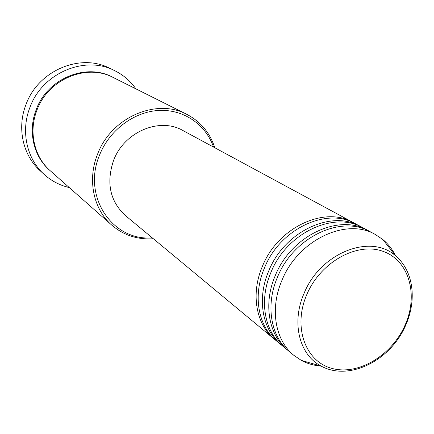 <?xml version="1.0" encoding="UTF-8"?>
<svg xmlns="http://www.w3.org/2000/svg" width="434" height="434" viewBox="0 0 434 434"><rect width="100%" height="100%" fill="white"/><g stroke="black" fill="none" stroke-linecap="round" stroke-linejoin="round"><path stroke-width="0.65" d="M275.481 340.072L274.424 339.22C256.141 324.556 250.554 294.062 262.244 266.726C277.608 227.459 324.681 205.548 353.227 222.544L354.41 223.212M281.834 345.339L276.518 340.956C258.192 326.265 252.604 295.673 264.349 268.228C279.789 228.816 327.014 206.801 355.62 223.841L361.674 227.134M280.749 344.471C262.342 329.71 256.76 298.923 268.608 271.266C284.194 231.555 331.728 209.329 360.459 226.456M288.333 350.732L282.892 346.245C264.442 331.457 258.865 300.567 270.767 272.807C286.424 232.944 334.115 210.615 362.905 227.779L369.101 231.148M287.227 349.842C268.689 334.988 263.118 303.892 275.129 275.921C290.937 235.754 338.938 213.202 367.858 230.454M321.133 366.095C314.015 365.564 307.424 363.67 301.353 360.415L293.851 355.343L289.418 351.659C270.843 336.773 265.272 305.574 277.337 277.5C293.221 237.181 341.384 214.515 370.365 231.81L375.437 234.55L382.94 239.611C388.235 244.027 392.45 249.436 395.602 255.843M213.555 147.083C205.705 124.46 183.593 109.102 158.757 110.453C133.949 111.771 109.26 130.249 99.446 155.329C81.999 196.673 112.759 241.407 152.258 237.837M153.354 238.749C137.545 239.801 123.712 235.288 111.853 225.208C93.549 209.465 87.158 180.034 97.466 154.45C111.012 117.408 156.49 97.807 186.75 114.316C200.535 121.553 209.882 132.695 214.808 147.761M114.44 70.536L109.536 68.176C80.225 52.883 38.035 70.596 25.937 104.675C16.736 128.133 22.98 155.47 40.216 170.806L44.235 174.479C26.827 158.99 20.539 131.328 29.87 107.572C42.147 73.053 84.836 55.085 114.44 70.536C123.196 74.822 130.357 80.93 135.918 88.862M111.853 225.208L50.301 170.801C34.27 156.989 28.405 131.865 36.89 110.334C47.99 79.172 86.74 63.136 113.296 77.534L186.75 114.316M274.424 339.22L125.442 215.584C110.03 201.289 106.059 182.947 113.529 160.558C124.075 131.827 159.707 116.92 182.898 130.515L353.227 222.544M293.851 355.343C275.189 340.392 269.628 308.986 281.807 280.689C297.843 240.056 346.327 217.174 375.437 234.55M69.256 187.559C59.821 185.361 51.483 181 44.235 174.479M405.204 324.811C418.653 294.605 408.964 260.161 382.772 251.253C356.797 241.863 320.216 262.288 306.664 294.892C292.717 327.377 305.623 361.864 332.287 368.499C358.766 375.611 392.124 355.137 405.204 324.811M395.558 255.805C413.483 270.838 417.025 299.807 405.823 324.947C391.11 360.095 349.462 381.66 321.084 366.068C299.438 354.941 291.198 322.831 303.936 293.704C320.015 252.892 370.701 233.069 395.558 255.805L382.94 239.611M49.921 170.464C33.651 156.745 27.613 131.453 36.152 109.797C47.279 78.505 86.333 62.572 112.84 77.312M321.084 366.068L301.353 360.415"/></g></svg>
